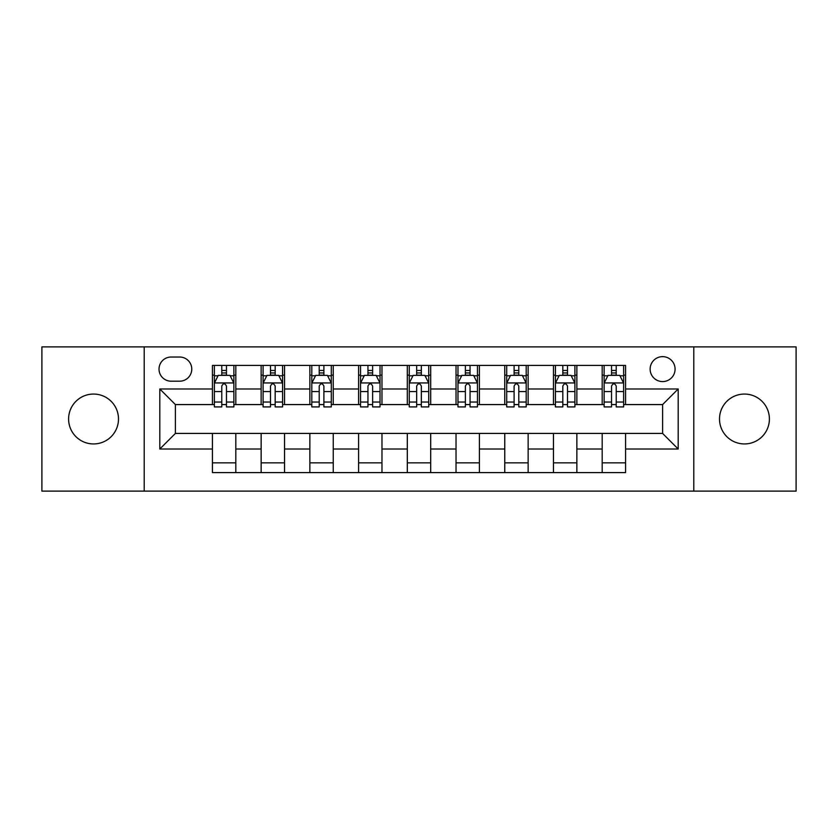 <?xml version="1.0" encoding="UTF-8"?>
<svg xmlns="http://www.w3.org/2000/svg" width="838" height="838" viewBox="0 0 838 838"><rect width="100%" height="100%" fill="white"/><g stroke="black" fill="none" stroke-linecap="round" stroke-linejoin="round"><path stroke-width="1.26" d="M744.458 394.059A24.941 24.941 0 0 0 719.507 419A24.941 24.941 0 0 0 744.458 443.941A24.941 24.941 0 0 0 769.399 419A24.941 24.941 0 0 0 744.458 394.059M93.542 394.059A24.941 24.941 0 0 0 68.601 419A24.941 24.941 0 0 0 93.542 443.941A24.941 24.941 0 0 0 118.493 419A24.941 24.941 0 0 0 93.542 394.059M662.607 356.642A12.476 12.476 0 0 0 650.131 369.108A12.476 12.476 0 0 0 662.607 381.583A12.476 12.476 0 0 0 675.082 369.108A12.476 12.476 0 0 0 662.607 356.642M693.791 491.11L796.1 491.11L796.1 346.89L693.791 346.89L693.791 491.11L144.209 491.11L144.209 346.89L41.9 346.89L41.9 491.11L144.209 491.11M171.109 381.196L179.678 381.196A12.078 12.078 0 0 0 191.766 369.108A12.078 12.078 0 0 0 179.678 357.03L171.109 357.03A12.078 12.078 0 0 0 159.021 369.108A12.078 12.078 0 0 0 171.109 381.196M693.791 346.89L144.209 346.89M212.423 449.011L159.807 449.011L159.807 388.989L212.423 388.989L212.423 404.576L175.393 404.576L175.393 433.424L212.423 433.424L212.423 472.59L625.577 472.59L625.577 433.424L662.607 433.424L662.607 404.576L625.577 404.576L625.577 388.989L678.193 388.989L678.193 449.011L625.577 449.011M625.577 388.989L625.577 365.41L212.423 365.41L212.423 388.989M602.187 365.41L602.187 404.576L604.135 404.576M611.541 404.576L616.223 404.576M623.629 404.576L625.577 404.576M602.187 404.576L574.91 404.576M553.468 365.41L553.468 404.576L555.416 404.576M562.822 404.576L567.504 404.576M553.468 404.576L526.191 404.576M504.748 365.41L504.748 404.576L506.697 404.576M514.103 404.576L518.785 404.576M504.748 404.576L477.461 404.576M456.029 365.41L456.029 404.576L457.977 404.576M465.383 404.576L470.055 404.576M456.029 404.576L428.742 404.576M407.31 365.41L407.31 404.576L409.258 404.576M416.664 404.576L421.336 404.576M407.31 404.576L380.023 404.576M358.591 365.41L358.591 404.576L360.539 404.576M367.945 404.576L372.617 404.576M358.591 404.576L331.303 404.576M309.861 365.41L309.861 404.576L311.809 404.576M319.215 404.576L323.897 404.576M309.861 404.576L282.584 404.576M261.142 365.41L261.142 404.576L263.09 404.576M270.496 404.576L275.178 404.576M261.142 404.576L233.865 404.576M212.423 404.576L214.371 404.576M221.777 404.576L226.459 404.576M212.423 433.424L235.813 433.424L235.813 472.59M625.577 433.424L235.813 433.424M235.813 365.41L235.813 404.576M212.423 375.152L214.371 375.152M221.777 375.152L226.459 375.152M233.865 375.152L235.813 375.152M212.423 462.848L235.813 462.848M261.142 433.424L261.142 472.59M284.532 365.41L284.532 404.576M261.142 375.152L263.09 375.152M270.496 375.152L275.178 375.152M282.584 375.152L284.532 375.152M284.532 433.424L284.532 472.59M261.142 462.848L284.532 462.848M309.861 433.424L309.861 472.59M333.252 433.424L333.252 472.59M309.861 462.848L333.252 462.848M333.252 365.41L333.252 404.576M309.861 375.152L311.809 375.152M319.215 375.152L323.897 375.152M331.303 375.152L333.252 375.152M358.591 433.424L358.591 472.59M381.971 433.424L381.971 472.59M358.591 462.848L381.971 462.848M381.971 365.41L381.971 404.576M358.591 375.152L360.539 375.152M367.945 375.152L372.617 375.152M380.023 375.152L381.971 375.152M407.31 433.424L407.31 472.59M430.69 433.424L430.69 472.59M407.31 462.848L430.69 462.848M430.69 365.41L430.69 404.576M407.31 375.152L409.258 375.152M416.664 375.152L421.336 375.152M428.742 375.152L430.69 375.152M456.029 433.424L456.029 472.59M479.409 433.424L479.409 472.59M456.029 462.848L479.409 462.848M479.409 365.41L479.409 404.576M456.029 375.152L457.977 375.152M465.383 375.152L470.055 375.152M477.461 375.152L479.409 375.152M504.748 433.424L504.748 472.59M528.139 433.424L528.139 472.59M504.748 462.848L528.139 462.848M528.139 365.41L528.139 404.576M504.748 375.152L506.697 375.152M514.103 375.152L518.785 375.152M526.191 375.152L528.139 375.152M553.468 433.424L553.468 472.59M576.858 433.424L576.858 472.59M553.468 462.848L576.858 462.848M576.858 365.41L576.858 404.576M553.468 375.152L555.416 375.152M562.822 375.152L567.504 375.152M574.91 375.152L576.858 375.152M602.187 433.424L602.187 472.59M602.187 462.848L625.577 462.848M602.187 375.152L604.135 375.152M611.541 375.152L616.223 375.152M623.629 375.152L625.577 375.152M175.393 404.576L159.807 388.989M175.393 433.424L159.807 449.011M678.193 388.989L662.607 404.576M678.193 449.011L662.607 433.424M226.459 370.469L221.777 370.469M233.865 402.031L226.459 402.031L226.459 406.922L233.865 406.922L233.865 383.144L229.958 375.351L218.268 375.351L214.371 383.144L214.371 406.922L221.777 406.922L221.777 402.031L214.371 402.031M214.371 383.144L214.371 365.41M233.865 383.144L233.865 365.41M221.777 375.351L221.777 365.41M226.459 365.41L226.459 375.351M226.459 402.031L226.459 386.067C224.898 383.06 223.337 383.06 221.777 386.067L221.777 402.031M275.178 370.469L270.496 370.469M282.584 402.031L275.178 402.031L275.178 406.922L282.584 406.922L282.584 383.144L278.687 375.351L266.987 375.351L263.09 383.144L263.09 406.922L270.496 406.922L270.496 402.031L263.09 402.031M263.09 383.144L263.09 365.41M282.584 383.144L282.584 365.41M270.496 375.351L270.496 365.41M275.178 365.41L275.178 375.351M275.178 402.031L275.178 386.067C273.617 383.06 272.057 383.06 270.496 386.067L270.496 402.031M323.897 370.469L319.215 370.469M331.303 402.031L323.897 402.031L323.897 406.922L331.303 406.922L331.303 383.144L327.407 375.351L315.716 375.351L311.809 383.144L311.809 406.922L319.215 406.922L319.215 402.031L311.809 402.031M311.809 383.144L311.809 365.41M331.303 383.144L331.303 365.41M319.215 375.351L319.215 365.41M323.897 365.41L323.897 375.351M323.897 402.031L323.897 386.067C322.337 383.06 320.776 383.06 319.215 386.067L319.215 402.031M372.617 370.469L367.945 370.469M380.023 402.031L372.617 402.031L372.617 406.922L380.023 406.922L380.023 383.144L376.126 375.351L364.436 375.351L360.539 383.144L360.539 406.922L367.945 406.922L367.945 402.031L360.539 402.031M360.539 383.144L360.539 365.41M380.023 383.144L380.023 365.41M367.945 375.351L367.945 365.41M372.617 365.41L372.617 375.351M372.617 402.031L372.617 386.067C371.056 383.06 369.506 383.06 367.945 386.067L367.945 402.031M421.336 370.469L416.664 370.469M428.742 402.031L421.336 402.031L421.336 406.922L428.742 406.922L428.742 383.144L424.845 375.351L413.155 375.351L409.258 383.144L409.258 406.922L416.664 406.922L416.664 402.031L409.258 402.031M409.258 383.144L409.258 365.41M428.742 383.144L428.742 365.41M416.664 375.351L416.664 365.41M421.336 365.41L421.336 375.351M421.336 402.031L421.336 386.067C419.786 383.06 418.225 383.06 416.664 386.067L416.664 402.031M470.055 370.469L465.383 370.469M477.461 402.031L470.055 402.031L470.055 406.922L477.461 406.922L477.461 383.144L473.564 375.351L461.874 375.351L457.977 383.144L457.977 406.922L465.383 406.922L465.383 402.031L457.977 402.031M457.977 383.144L457.977 365.41M477.461 383.144L477.461 365.41M465.383 375.351L465.383 365.41M470.055 365.41L470.055 375.351M470.055 402.031L470.055 386.067C468.505 383.06 466.944 383.06 465.383 386.067L465.383 402.031M518.785 370.469L514.103 370.469M526.191 402.031L518.785 402.031L518.785 406.922L526.191 406.922L526.191 383.144L522.284 375.351L510.593 375.351L506.697 383.144L506.697 406.922L514.103 406.922L514.103 402.031L506.697 402.031M506.697 383.144L506.697 365.41M526.191 383.144L526.191 365.41M514.103 375.351L514.103 365.41M518.785 365.41L518.785 375.351M518.785 402.031L518.785 386.067C517.224 383.06 515.663 383.06 514.103 386.067L514.103 402.031M567.504 370.469L562.822 370.469M574.91 402.031L567.504 402.031L567.504 406.922L574.91 406.922L574.91 383.144L571.013 375.351L559.313 375.351L555.416 383.144L555.416 406.922L562.822 406.922L562.822 402.031L555.416 402.031M555.416 383.144L555.416 365.41M574.91 383.144L574.91 365.41M562.822 375.351L562.822 365.41M567.504 365.41L567.504 375.351M567.504 402.031L567.504 386.067C565.943 383.06 564.383 383.06 562.822 386.067L562.822 402.031M616.223 370.469L611.541 370.469M623.629 402.031L616.223 402.031L616.223 406.922L623.629 406.922L623.629 383.144L619.732 375.351L608.042 375.351L604.135 383.144L604.135 406.922L611.541 406.922L611.541 402.031L604.135 402.031M604.135 383.144L604.135 365.41M623.629 383.144L623.629 365.41M611.541 375.351L611.541 365.41M616.223 365.41L616.223 375.351M616.223 402.031L616.223 386.067C614.663 383.06 613.102 383.06 611.541 386.067L611.541 402.031M261.142 449.011L235.813 449.011M261.142 388.989L235.813 388.989M309.861 388.989L284.532 388.989M309.861 449.011L284.532 449.011M358.591 388.989L333.252 388.989M358.591 449.011L333.252 449.011M407.31 388.989L381.971 388.989M407.31 449.011L381.971 449.011M456.029 388.989L430.69 388.989M456.029 449.011L430.69 449.011M504.748 388.989L479.409 388.989M504.748 449.011L479.409 449.011M553.468 388.989L528.139 388.989M553.468 449.011L528.139 449.011M602.187 388.989L576.858 388.989M602.187 449.011L576.858 449.011M233.76 382.945L214.465 382.945M214.371 375.812L218.037 375.812M230.199 375.812L233.865 375.812M221.777 391.587L214.371 391.587M233.865 391.587L226.459 391.587M226.459 372.952L221.777 372.952M282.479 382.945L263.195 382.945M263.09 375.812L266.756 375.812M278.918 375.812L282.584 375.812M270.496 391.587L263.09 391.587M282.584 391.587L275.178 391.587M275.178 372.952L270.496 372.952M331.209 382.945L311.914 382.945M311.809 375.812L315.476 375.812M327.637 375.812L331.303 375.812M319.215 391.587L311.809 391.587M331.303 391.587L323.897 391.587M323.897 372.952L319.215 372.952M379.928 382.945L360.633 382.945M360.539 375.812L364.195 375.812M376.356 375.812L380.023 375.812M367.945 391.587L360.539 391.587M380.023 391.587L372.617 391.587M372.617 372.952L367.945 372.952M428.647 382.945L409.353 382.945M409.258 375.812L412.925 375.812M425.076 375.812L428.742 375.812M416.664 391.587L409.258 391.587M428.742 391.587L421.336 391.587M421.336 372.952L416.664 372.952M477.367 382.945L458.072 382.945M457.977 375.812L461.644 375.812M473.805 375.812L477.461 375.812M465.383 391.587L457.977 391.587M477.461 391.587L470.055 391.587M470.055 372.952L465.383 372.952M526.086 382.945L506.791 382.945M506.697 375.812L510.363 375.812M522.524 375.812L526.191 375.812M514.103 391.587L506.697 391.587M526.191 391.587L518.785 391.587M518.785 372.952L514.103 372.952M574.805 382.945L555.521 382.945M555.416 375.812L559.082 375.812M571.244 375.812L574.91 375.812M562.822 391.587L555.416 391.587M574.91 391.587L567.504 391.587M567.504 372.952L562.822 372.952M623.535 382.945L604.24 382.945M604.135 375.812L607.801 375.812M619.963 375.812L623.629 375.812M611.541 391.587L604.135 391.587M623.629 391.587L616.223 391.587M616.223 372.952L611.541 372.952"/></g></svg>
